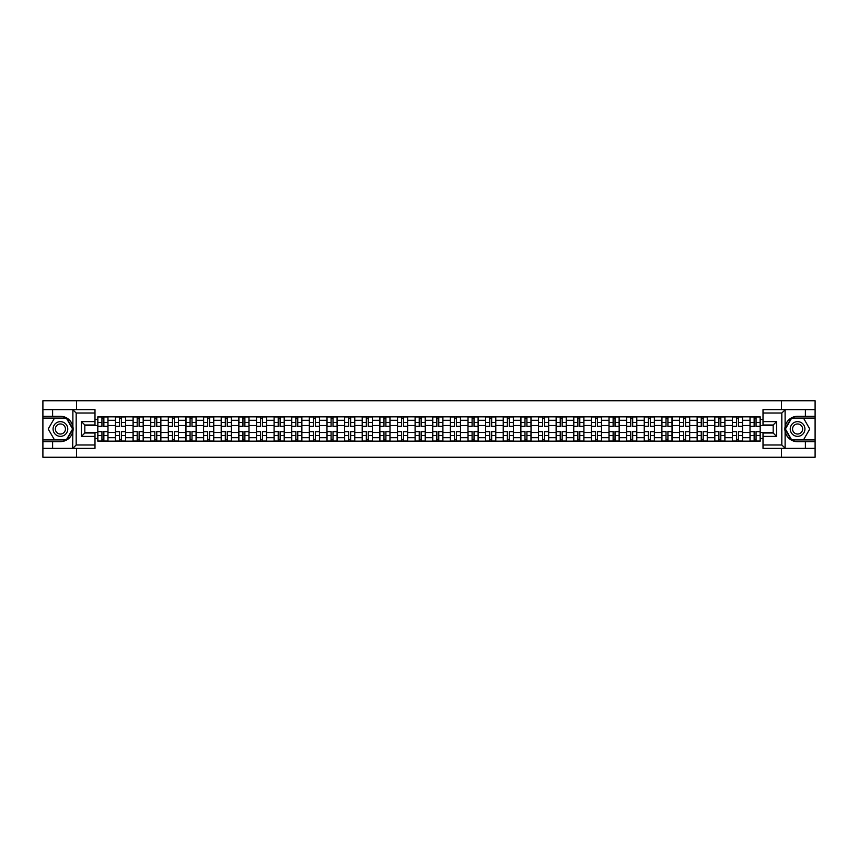 <?xml version="1.0" encoding="UTF-8"?>
<svg xmlns="http://www.w3.org/2000/svg" width="858" height="858" viewBox="0 0 858 858"><rect width="100%" height="100%" fill="white"/><g stroke="black" fill="none" stroke-linecap="round" stroke-linejoin="round"><path stroke-width="1.29" d="M94.991 413.009L76.18 413.009L72.683 409.62L94.991 409.62L94.991 424.989L84.824 424.989L84.824 433.011L94.991 433.011L94.991 448.38L72.683 448.38L72.887 426.544C71.128 420.195 66.978 416.784 60.414 416.291A12.709 12.709 0 0 1 72.887 431.456C71.128 437.805 66.978 441.216 60.414 441.709L42.9 441.709L42.9 457.25L815.1 457.25L815.1 418.093L791.29 418.093L784.995 429L791.29 439.907L815.1 439.907M797.586 416.291C791.022 416.784 786.872 420.195 785.113 426.544L785.113 431.456C786.872 437.805 791.022 441.216 797.586 441.709A12.709 12.709 0 0 1 784.877 429A12.709 12.709 0 0 1 797.586 416.291L815.1 416.291L815.1 400.75L42.9 400.75L42.9 439.907L66.71 439.907L73.005 429L66.71 418.093L42.9 418.093M115.444 441.151L115.444 420.302L107.979 420.302L107.979 441.151M107.979 420.302L107.979 416.849M115.444 420.302L115.444 416.849M125.611 416.849L125.611 441.151M133.065 441.151L133.065 416.849M143.243 416.849L143.243 441.151M150.697 441.151L150.697 416.849M160.864 416.849L160.864 441.151M168.318 441.151L168.318 416.849M178.496 416.849L178.496 441.151M185.95 441.151L185.95 416.849M196.117 416.849L196.117 441.151M203.582 441.151L203.582 416.849M213.749 416.849L213.749 441.151M221.203 441.151L221.203 416.849M231.37 416.849L231.37 441.151M238.835 441.151L238.835 416.849M249.002 416.849L249.002 441.151M256.456 441.151L256.456 416.849M266.623 416.849L266.623 441.151M274.088 441.151L274.088 416.849M284.255 416.849L284.255 441.151M291.709 441.151L291.709 416.849M301.877 416.849L301.877 441.151M309.341 441.151L309.341 416.849M319.508 416.849L319.508 441.151M326.962 441.151L326.962 416.849M337.14 416.849L337.14 441.151M344.594 441.151L344.594 416.849M354.762 416.849L354.762 441.151M362.215 441.151L362.215 416.849M372.393 416.849L372.393 441.151M379.847 441.151L379.847 416.849M390.015 416.849L390.015 441.151M397.479 441.151L397.479 416.849M407.647 416.849L407.647 441.151M415.1 441.151L415.1 416.849M425.268 416.849L425.268 441.151M432.732 441.151L432.732 416.849M442.9 416.849L442.9 441.151M450.353 441.151L450.353 416.849M460.521 416.849L460.521 441.151M467.985 441.151L467.985 416.849M478.153 416.849L478.153 441.151M485.607 441.151L485.607 416.849M495.785 416.849L495.785 441.151M503.238 441.151L503.238 416.849M513.406 416.849L513.406 441.151M520.86 441.151L520.86 416.849M531.038 416.849L531.038 441.151M538.492 441.151L538.492 416.849M548.659 416.849L548.659 441.151M556.123 441.151L556.123 416.849M566.291 416.849L566.291 441.151M573.745 441.151L573.745 416.849M583.912 416.849L583.912 441.151M591.376 441.151L591.376 416.849M601.544 416.849L601.544 441.151M608.998 441.151L608.998 416.849M619.165 416.849L619.165 441.151M626.63 441.151L626.63 416.849M636.797 416.849L636.797 441.151M644.251 441.151L644.251 416.849M654.418 416.849L654.418 441.151M661.883 441.151L661.883 416.849M672.05 416.849L672.05 441.151M679.504 441.151L679.504 416.849M689.682 416.849L689.682 441.151M697.136 441.151L697.136 416.849M707.303 416.849L707.303 441.151M714.757 441.151L714.757 416.849M724.935 416.849L724.935 441.151M732.389 441.151L732.389 416.849M742.556 416.849L742.556 441.151M750.021 441.151L750.021 416.849M750.021 432.507L742.556 432.507M732.389 432.507L724.935 432.507M714.757 432.507L707.303 432.507M697.136 432.507L689.682 432.507M679.504 432.507L672.05 432.507M661.883 432.507L654.418 432.507M644.251 432.507L636.797 432.507M626.63 432.507L619.165 432.507M608.998 432.507L601.544 432.507M591.376 432.507L583.912 432.507M573.745 432.507L566.291 432.507M556.123 432.507L548.659 432.507M538.492 432.507L531.038 432.507M520.86 432.507L513.406 432.507M503.238 432.507L495.785 432.507M485.607 432.507L478.153 432.507M467.985 432.507L460.521 432.507M450.353 432.507L442.9 432.507M432.732 432.507L425.268 432.507M415.1 432.507L407.647 432.507M397.479 432.507L390.015 432.507M379.847 432.507L372.393 432.507M362.215 432.507L354.762 432.507M344.594 432.507L337.14 432.507M326.962 432.507L319.508 432.507M309.341 432.507L301.877 432.507M291.709 432.507L284.255 432.507M274.088 432.507L266.623 432.507M256.456 432.507L249.002 432.507M238.835 432.507L231.37 432.507M221.203 432.507L213.749 432.507M203.582 432.507L196.117 432.507M185.95 432.507L178.496 432.507M168.318 432.507L160.864 432.507M150.697 432.507L143.243 432.507M133.065 432.507L125.611 432.507M115.444 432.507L107.979 432.507M750.021 425.493L742.556 425.493M732.389 425.493L724.935 425.493M714.757 425.493L707.303 425.493M697.136 425.493L689.682 425.493M679.504 425.493L672.05 425.493M661.883 425.493L654.418 425.493M644.251 425.493L636.797 425.493M626.63 425.493L619.165 425.493M608.998 425.493L601.544 425.493M591.376 425.493L583.912 425.493M573.745 425.493L566.291 425.493M556.123 425.493L548.659 425.493M538.492 425.493L531.038 425.493M520.86 425.493L513.406 425.493M503.238 425.493L495.785 425.493M485.607 425.493L478.153 425.493M467.985 425.493L460.521 425.493M450.353 425.493L442.9 425.493M432.732 425.493L425.268 425.493M415.1 425.493L407.647 425.493M397.479 425.493L390.015 425.493M379.847 425.493L372.393 425.493M362.215 425.493L354.762 425.493M344.594 425.493L337.14 425.493M326.962 425.493L319.508 425.493M309.341 425.493L301.877 425.493M291.709 425.493L284.255 425.493M274.088 425.493L266.623 425.493M256.456 425.493L249.002 425.493M238.835 425.493L231.37 425.493M221.203 425.493L213.749 425.493M203.582 425.493L196.117 425.493M185.95 425.493L178.496 425.493M168.318 425.493L160.864 425.493M150.697 425.493L143.243 425.493M133.065 425.493L125.611 425.493M115.444 425.493L107.979 425.493M84.824 432.507L97.812 432.507L97.812 425.493L84.824 425.493M94.991 419.508L97.812 419.508L97.812 425.493M760.188 425.493L760.188 432.507L773.176 432.507L773.176 425.493L760.188 425.493L760.188 416.849L97.812 416.849L97.812 419.508M760.188 419.508L763.009 419.508M763.009 438.492L760.188 438.492L760.188 432.507M97.812 432.507L97.812 441.151L760.188 441.151L760.188 438.492M97.812 438.492L94.991 438.492M781.423 457.25L781.423 448.38M781.423 409.62L781.423 400.75M76.577 457.25L76.577 448.38M76.577 409.62L76.577 400.75M103.861 439.457L101.941 439.457M101.941 418.543L103.861 418.543M121.482 439.457L119.562 439.457M119.562 418.543L121.482 418.543M139.114 439.457L137.194 439.457M137.194 418.543L139.114 418.543M156.746 439.457L154.815 439.457M154.815 418.543L156.746 418.543M174.367 439.457L172.447 439.457M172.447 418.543L174.367 418.543M191.999 439.457L190.079 439.457M190.079 418.543L191.999 418.543M209.62 439.457L207.7 439.457M207.7 418.543L209.62 418.543M227.252 439.457L225.332 439.457M225.332 418.543L227.252 418.543M244.873 439.457L242.953 439.457M242.953 418.543L244.873 418.543M262.505 439.457L260.585 439.457M260.585 418.543L262.505 418.543M280.126 439.457L278.207 439.457M278.207 418.543L280.126 418.543M297.758 439.457L295.838 439.457M295.838 418.543L297.758 418.543M315.379 439.457L313.46 439.457M313.46 418.543L315.379 418.543M333.011 439.457L331.091 439.457M331.091 418.543L333.011 418.543M350.643 439.457L348.713 439.457M348.713 418.543L350.643 418.543M368.264 439.457L366.345 439.457M366.345 418.543L368.264 418.543M385.896 439.457L383.976 439.457M383.976 418.543L385.896 418.543M403.517 439.457L401.598 439.457M401.598 418.543L403.517 418.543M421.149 439.457L419.23 439.457M419.23 418.543L421.149 418.543M438.77 439.457L436.851 439.457M436.851 418.543L438.77 418.543M456.402 439.457L454.483 439.457M454.483 418.543L456.402 418.543M474.024 439.457L472.104 439.457M472.104 418.543L474.024 418.543M491.655 439.457L489.736 439.457M489.736 418.543L491.655 418.543M509.287 439.457L507.357 439.457M507.357 418.543L509.287 418.543M526.909 439.457L524.989 439.457M524.989 418.543L526.909 418.543M544.54 439.457L542.621 439.457M542.621 418.543L544.54 418.543M562.162 439.457L560.242 439.457M560.242 418.543L562.162 418.543M579.793 439.457L577.874 439.457M577.874 418.543L579.793 418.543M597.415 439.457L595.495 439.457M595.495 418.543L597.415 418.543M615.047 439.457L613.127 439.457M613.127 418.543L615.047 418.543M632.668 439.457L630.748 439.457M630.748 418.543L632.668 418.543M650.3 439.457L648.38 439.457M648.38 418.543L650.3 418.543M667.921 439.457L666.001 439.457M666.001 418.543L667.921 418.543M685.553 439.457L683.633 439.457M683.633 418.543L685.553 418.543M703.185 439.457L701.254 439.457M701.254 418.543L703.185 418.543M720.806 439.457L718.886 439.457M718.886 418.543L720.806 418.543M738.438 439.457L736.518 439.457M736.518 418.543L738.438 418.543M756.059 439.457L754.139 439.457M754.139 418.543L756.059 418.543M103.861 426.565L103.861 416.967L107.926 416.967L107.926 426.565L103.861 426.565M101.941 418.436L103.861 418.436M101.941 416.967L97.876 416.967L97.876 426.565L101.941 426.565L101.941 416.967L103.861 416.967M101.941 431.435L101.941 441.033L97.876 441.033L97.876 431.435L101.941 431.435M103.861 439.564L101.941 439.564M103.861 441.033L107.926 441.033L107.926 431.435L103.861 431.435L103.861 441.033L101.941 441.033M121.482 426.565L121.482 416.967L125.558 416.967L125.558 426.565L121.482 426.565M119.562 418.436L121.482 418.436M119.562 416.967L115.498 416.967L115.498 426.565L119.562 426.565L119.562 416.967L121.482 416.967M139.114 426.565L139.114 416.967L143.179 416.967L143.179 426.565L139.114 426.565M137.194 418.436L139.114 418.436M137.194 416.967L133.129 416.967L133.129 426.565L137.194 426.565L137.194 416.967L139.114 416.967M52.617 441.709L52.617 448.38L42.9 448.38M72.683 448.38L52.617 448.38M42.9 441.709L42.9 439.907M72.683 409.62L52.617 409.62L52.617 416.291L42.9 416.291M52.617 409.62L42.9 409.62M60.414 416.291L52.617 416.291M84.824 424.989L81.435 421.6L94.991 421.6M94.991 436.4L81.435 436.4L84.824 433.011M72.887 448.284L76.18 444.991L94.991 444.991M785.317 409.62L781.82 413.009L763.009 413.009L763.009 409.62L815.1 409.62M805.383 416.291L805.383 409.62M763.009 444.991L781.82 444.991L785.317 448.38L763.009 448.38L763.009 433.011L773.176 433.011L773.176 424.989L763.009 424.989L763.009 413.009M815.1 416.291L815.1 418.093M785.317 448.38L805.383 448.38L805.383 441.709L815.1 441.709M805.383 448.38L815.1 448.38M797.586 441.709L805.383 441.709M773.176 433.011L776.565 436.4L763.009 436.4M763.009 421.6L776.565 421.6L773.176 424.989M53.067 429A7.347 7.347 0 0 0 60.414 436.347A7.347 7.347 0 0 0 67.761 429A7.347 7.347 0 0 0 60.414 421.653A7.347 7.347 0 0 0 53.067 429M55.384 429A5.03 5.03 0 0 0 60.414 434.03A5.03 5.03 0 0 0 65.444 429A5.03 5.03 0 0 0 60.414 423.97A5.03 5.03 0 0 0 55.384 429M66.516 418.436L72.608 429L66.516 439.564L54.311 439.564L48.22 429L54.311 418.436L66.516 418.436M790.239 429A7.347 7.347 0 0 0 797.586 436.347A7.347 7.347 0 0 0 804.933 429A7.347 7.347 0 0 0 797.586 421.653A7.347 7.347 0 0 0 790.239 429M792.556 429A5.03 5.03 0 0 0 797.586 434.03A5.03 5.03 0 0 0 802.616 429A5.03 5.03 0 0 0 797.586 423.97A5.03 5.03 0 0 0 792.556 429M803.689 418.436L809.78 429L803.689 439.564L791.484 439.564L785.392 429L791.484 418.436L803.689 418.436M119.562 431.435L119.562 441.033L115.498 441.033L115.498 431.435L119.562 431.435M121.482 439.564L119.562 439.564M121.482 441.033L125.558 441.033L125.558 431.435L121.482 431.435L121.482 441.033L119.562 441.033M137.194 431.435L137.194 441.033L133.129 441.033L133.129 431.435L137.194 431.435M139.114 439.564L137.194 439.564M139.114 441.033L143.179 441.033L143.179 431.435L139.114 431.435L139.114 441.033L137.194 441.033M156.746 426.565L156.746 416.967L160.811 416.967L160.811 426.565L156.746 426.565M154.815 418.436L156.746 418.436M154.815 416.967L150.751 416.967L150.751 426.565L154.815 426.565L154.815 416.967L156.746 416.967M174.367 426.565L174.367 416.967L178.432 416.967L178.432 426.565L174.367 426.565M172.447 418.436L174.367 418.436M172.447 416.967L168.382 416.967L168.382 426.565L172.447 426.565L172.447 416.967L174.367 416.967M191.999 426.565L191.999 416.967L196.064 416.967L196.064 426.565L191.999 426.565M190.079 418.436L191.999 418.436M190.079 416.967L186.004 416.967L186.004 426.565L190.079 426.565L190.079 416.967L191.999 416.967M154.815 431.435L154.815 441.033L150.751 441.033L150.751 431.435L154.815 431.435M156.746 439.564L154.815 439.564M156.746 441.033L160.811 441.033L160.811 431.435L156.746 431.435L156.746 441.033L154.815 441.033M172.447 431.435L172.447 441.033L168.382 441.033L168.382 431.435L172.447 431.435M174.367 439.564L172.447 439.564M174.367 441.033L178.432 441.033L178.432 431.435L174.367 431.435L174.367 441.033L172.447 441.033M190.079 431.435L190.079 441.033L186.004 441.033L186.004 431.435L190.079 431.435M191.999 439.564L190.079 439.564M191.999 441.033L196.064 441.033L196.064 431.435L191.999 431.435L191.999 441.033L190.079 441.033M207.7 431.435L207.7 441.033L203.636 441.033L203.636 431.435L207.7 431.435M209.62 439.564L207.7 439.564M209.62 441.033L213.685 441.033L213.685 431.435L209.62 431.435L209.62 441.033L207.7 441.033M225.332 431.435L225.332 441.033L221.257 441.033L221.257 431.435L225.332 431.435M227.252 439.564L225.332 439.564M227.252 441.033L231.317 441.033L231.317 431.435L227.252 431.435L227.252 441.033L225.332 441.033M242.953 431.435L242.953 441.033L238.889 441.033L238.889 431.435L242.953 431.435M244.873 439.564L242.953 439.564M244.873 441.033L248.949 441.033L248.949 431.435L244.873 431.435L244.873 441.033L242.953 441.033M260.585 431.435L260.585 441.033L256.51 441.033L256.51 431.435L260.585 431.435M262.505 439.564L260.585 439.564M262.505 441.033L266.57 441.033L266.57 431.435L262.505 431.435L262.505 441.033L260.585 441.033M278.207 431.435L278.207 441.033L274.142 441.033L274.142 431.435L278.207 431.435M280.126 439.564L278.207 439.564M280.126 441.033L284.202 441.033L284.202 431.435L280.126 431.435L280.126 441.033L278.207 441.033M295.838 431.435L295.838 441.033L291.774 441.033L291.774 431.435L295.838 431.435M297.758 439.564L295.838 439.564M297.758 441.033L301.823 441.033L301.823 431.435L297.758 431.435L297.758 441.033L295.838 441.033M313.46 431.435L313.46 441.033L309.395 441.033L309.395 431.435L313.46 431.435M315.379 439.564L313.46 439.564M315.379 441.033L319.455 441.033L319.455 431.435L315.379 431.435L315.379 441.033L313.46 441.033M331.091 431.435L331.091 441.033L327.027 441.033L327.027 431.435L331.091 431.435M333.011 439.564L331.091 439.564M333.011 441.033L337.076 441.033L337.076 431.435L333.011 431.435L333.011 441.033L331.091 441.033M348.713 431.435L348.713 441.033L344.648 441.033L344.648 431.435L348.713 431.435M350.643 439.564L348.713 439.564M350.643 441.033L354.708 441.033L354.708 431.435L350.643 431.435L350.643 441.033L348.713 441.033M366.345 431.435L366.345 441.033L362.28 441.033L362.28 431.435L366.345 431.435M368.264 439.564L366.345 439.564M368.264 441.033L372.329 441.033L372.329 431.435L368.264 431.435L368.264 441.033L366.345 441.033M383.976 431.435L383.976 441.033L379.901 441.033L379.901 431.435L383.976 431.435M385.896 439.564L383.976 439.564M385.896 441.033L389.961 441.033L389.961 431.435L385.896 431.435L385.896 441.033L383.976 441.033M401.598 431.435L401.598 441.033L397.533 441.033L397.533 431.435L401.598 431.435M403.517 439.564L401.598 439.564M403.517 441.033L407.593 441.033L407.593 431.435L403.517 431.435L403.517 441.033L401.598 441.033M419.23 431.435L419.23 441.033L415.154 441.033L415.154 431.435L419.23 431.435M421.149 439.564L419.23 439.564M421.149 441.033L425.214 441.033L425.214 431.435L421.149 431.435L421.149 441.033L419.23 441.033M436.851 431.435L436.851 441.033L432.786 441.033L432.786 431.435L436.851 431.435M438.77 439.564L436.851 439.564M438.77 441.033L442.846 441.033L442.846 431.435L438.77 431.435L438.77 441.033L436.851 441.033M454.483 431.435L454.483 441.033L450.407 441.033L450.407 431.435L454.483 431.435M456.402 439.564L454.483 439.564M456.402 441.033L460.467 441.033L460.467 431.435L456.402 431.435L456.402 441.033L454.483 441.033M472.104 431.435L472.104 441.033L468.039 441.033L468.039 431.435L472.104 431.435M474.024 439.564L472.104 439.564M474.024 441.033L478.099 441.033L478.099 431.435L474.024 431.435L474.024 441.033L472.104 441.033M209.62 426.565L209.62 416.967L213.685 416.967L213.685 426.565L209.62 426.565M207.7 418.436L209.62 418.436M207.7 416.967L203.636 416.967L203.636 426.565L207.7 426.565L207.7 416.967L209.62 416.967M227.252 426.565L227.252 416.967L231.317 416.967L231.317 426.565L227.252 426.565M225.332 418.436L227.252 418.436M225.332 416.967L221.257 416.967L221.257 426.565L225.332 426.565L225.332 416.967L227.252 416.967M244.873 426.565L244.873 416.967L248.949 416.967L248.949 426.565L244.873 426.565M242.953 418.436L244.873 418.436M242.953 416.967L238.889 416.967L238.889 426.565L242.953 426.565L242.953 416.967L244.873 416.967M262.505 426.565L262.505 416.967L266.57 416.967L266.57 426.565L262.505 426.565M260.585 418.436L262.505 418.436M260.585 416.967L256.51 416.967L256.51 426.565L260.585 426.565L260.585 416.967L262.505 416.967M280.126 426.565L280.126 416.967L284.202 416.967L284.202 426.565L280.126 426.565M278.207 418.436L280.126 418.436M278.207 416.967L274.142 416.967L274.142 426.565L278.207 426.565L278.207 416.967L280.126 416.967M297.758 426.565L297.758 416.967L301.823 416.967L301.823 426.565L297.758 426.565M295.838 418.436L297.758 418.436M295.838 416.967L291.774 416.967L291.774 426.565L295.838 426.565L295.838 416.967L297.758 416.967M315.379 426.565L315.379 416.967L319.455 416.967L319.455 426.565L315.379 426.565M313.46 418.436L315.379 418.436M313.46 416.967L309.395 416.967L309.395 426.565L313.46 426.565L313.46 416.967L315.379 416.967M333.011 426.565L333.011 416.967L337.076 416.967L337.076 426.565L333.011 426.565M331.091 418.436L333.011 418.436M331.091 416.967L327.027 416.967L327.027 426.565L331.091 426.565L331.091 416.967L333.011 416.967M350.643 426.565L350.643 416.967L354.708 416.967L354.708 426.565L350.643 426.565M348.713 418.436L350.643 418.436M348.713 416.967L344.648 416.967L344.648 426.565L348.713 426.565L348.713 416.967L350.643 416.967M368.264 426.565L368.264 416.967L372.329 416.967L372.329 426.565L368.264 426.565M366.345 418.436L368.264 418.436M366.345 416.967L362.28 416.967L362.28 426.565L366.345 426.565L366.345 416.967L368.264 416.967M385.896 426.565L385.896 416.967L389.961 416.967L389.961 426.565L385.896 426.565M383.976 418.436L385.896 418.436M383.976 416.967L379.901 416.967L379.901 426.565L383.976 426.565L383.976 416.967L385.896 416.967M403.517 426.565L403.517 416.967L407.593 416.967L407.593 426.565L403.517 426.565M401.598 418.436L403.517 418.436M401.598 416.967L397.533 416.967L397.533 426.565L401.598 426.565L401.598 416.967L403.517 416.967M421.149 426.565L421.149 416.967L425.214 416.967L425.214 426.565L421.149 426.565M419.23 418.436L421.149 418.436M419.23 416.967L415.154 416.967L415.154 426.565L419.23 426.565L419.23 416.967L421.149 416.967M438.77 426.565L438.77 416.967L442.846 416.967L442.846 426.565L438.77 426.565M436.851 418.436L438.77 418.436M436.851 416.967L432.786 416.967L432.786 426.565L436.851 426.565L436.851 416.967L438.77 416.967M456.402 426.565L456.402 416.967L460.467 416.967L460.467 426.565L456.402 426.565M454.483 418.436L456.402 418.436M454.483 416.967L450.407 416.967L450.407 426.565L454.483 426.565L454.483 416.967L456.402 416.967M474.024 426.565L474.024 416.967L478.099 416.967L478.099 426.565L474.024 426.565M472.104 418.436L474.024 418.436M472.104 416.967L468.039 416.967L468.039 426.565L472.104 426.565L472.104 416.967L474.024 416.967M491.655 426.565L491.655 416.967L495.72 416.967L495.72 426.565L491.655 426.565M489.736 418.436L491.655 418.436M489.736 416.967L485.671 416.967L485.671 426.565L489.736 426.565L489.736 416.967L491.655 416.967M509.287 426.565L509.287 416.967L513.352 416.967L513.352 426.565L509.287 426.565M507.357 418.436L509.287 418.436M507.357 416.967L503.292 416.967L503.292 426.565L507.357 426.565L507.357 416.967L509.287 416.967M526.909 426.565L526.909 416.967L530.973 416.967L530.973 426.565L526.909 426.565M524.989 418.436L526.909 418.436M524.989 416.967L520.924 416.967L520.924 426.565L524.989 426.565L524.989 416.967L526.909 416.967M544.54 426.565L544.54 416.967L548.605 416.967L548.605 426.565L544.54 426.565M542.621 418.436L544.54 418.436M542.621 416.967L538.545 416.967L538.545 426.565L542.621 426.565L542.621 416.967L544.54 416.967M489.736 431.435L489.736 441.033L485.671 441.033L485.671 431.435L489.736 431.435M491.655 439.564L489.736 439.564M491.655 441.033L495.72 441.033L495.72 431.435L491.655 431.435L491.655 441.033L489.736 441.033M507.357 431.435L507.357 441.033L503.292 441.033L503.292 431.435L507.357 431.435M509.287 439.564L507.357 439.564M509.287 441.033L513.352 441.033L513.352 431.435L509.287 431.435L509.287 441.033L507.357 441.033M524.989 431.435L524.989 441.033L520.924 441.033L520.924 431.435L524.989 431.435M526.909 439.564L524.989 439.564M526.909 441.033L530.973 441.033L530.973 431.435L526.909 431.435L526.909 441.033L524.989 441.033M542.621 431.435L542.621 441.033L538.545 441.033L538.545 431.435L542.621 431.435M544.54 439.564L542.621 439.564M544.54 441.033L548.605 441.033L548.605 431.435L544.54 431.435L544.54 441.033L542.621 441.033M562.162 426.565L562.162 416.967L566.226 416.967L566.226 426.565L562.162 426.565M560.242 418.436L562.162 418.436M560.242 416.967L556.177 416.967L556.177 426.565L560.242 426.565L560.242 416.967L562.162 416.967M560.242 431.435L560.242 441.033L556.177 441.033L556.177 431.435L560.242 431.435M562.162 439.564L560.242 439.564M562.162 441.033L566.226 441.033L566.226 431.435L562.162 431.435L562.162 441.033L560.242 441.033M579.793 426.565L579.793 416.967L583.858 416.967L583.858 426.565L579.793 426.565M577.874 418.436L579.793 418.436M577.874 416.967L573.798 416.967L573.798 426.565L577.874 426.565L577.874 416.967L579.793 416.967M577.874 431.435L577.874 441.033L573.798 441.033L573.798 431.435L577.874 431.435M579.793 439.564L577.874 439.564M579.793 441.033L583.858 441.033L583.858 431.435L579.793 431.435L579.793 441.033L577.874 441.033M597.415 426.565L597.415 416.967L601.49 416.967L601.49 426.565L597.415 426.565M595.495 418.436L597.415 418.436M595.495 416.967L591.43 416.967L591.43 426.565L595.495 426.565L595.495 416.967L597.415 416.967M595.495 431.435L595.495 441.033L591.43 441.033L591.43 431.435L595.495 431.435M597.415 439.564L595.495 439.564M597.415 441.033L601.49 441.033L601.49 431.435L597.415 431.435L597.415 441.033L595.495 441.033M615.047 426.565L615.047 416.967L619.111 416.967L619.111 426.565L615.047 426.565M613.127 418.436L615.047 418.436M613.127 416.967L609.051 416.967L609.051 426.565L613.127 426.565L613.127 416.967L615.047 416.967M613.127 431.435L613.127 441.033L609.051 441.033L609.051 431.435L613.127 431.435M615.047 439.564L613.127 439.564M615.047 441.033L619.111 441.033L619.111 431.435L615.047 431.435L615.047 441.033L613.127 441.033M632.668 426.565L632.668 416.967L636.743 416.967L636.743 426.565L632.668 426.565M630.748 418.436L632.668 418.436M630.748 416.967L626.683 416.967L626.683 426.565L630.748 426.565L630.748 416.967L632.668 416.967M630.748 431.435L630.748 441.033L626.683 441.033L626.683 431.435L630.748 431.435M632.668 439.564L630.748 439.564M632.668 441.033L636.743 441.033L636.743 431.435L632.668 431.435L632.668 441.033L630.748 441.033M650.3 426.565L650.3 416.967L654.364 416.967L654.364 426.565L650.3 426.565M648.38 418.436L650.3 418.436M648.38 416.967L644.315 416.967L644.315 426.565L648.38 426.565L648.38 416.967L650.3 416.967M648.38 431.435L648.38 441.033L644.315 441.033L644.315 431.435L648.38 431.435M650.3 439.564L648.38 439.564M650.3 441.033L654.364 441.033L654.364 431.435L650.3 431.435L650.3 441.033L648.38 441.033M667.921 426.565L667.921 416.967L671.996 416.967L671.996 426.565L667.921 426.565M666.001 418.436L667.921 418.436M666.001 416.967L661.936 416.967L661.936 426.565L666.001 426.565L666.001 416.967L667.921 416.967M666.001 431.435L666.001 441.033L661.936 441.033L661.936 431.435L666.001 431.435M667.921 439.564L666.001 439.564M667.921 441.033L671.996 441.033L671.996 431.435L667.921 431.435L667.921 441.033L666.001 441.033M685.553 426.565L685.553 416.967L689.617 416.967L689.617 426.565L685.553 426.565M683.633 418.436L685.553 418.436M683.633 416.967L679.568 416.967L679.568 426.565L683.633 426.565L683.633 416.967L685.553 416.967M683.633 431.435L683.633 441.033L679.568 441.033L679.568 431.435L683.633 431.435M685.553 439.564L683.633 439.564M685.553 441.033L689.617 441.033L689.617 431.435L685.553 431.435L685.553 441.033L683.633 441.033M703.185 426.565L703.185 416.967L707.249 416.967L707.249 426.565L703.185 426.565M701.254 418.436L703.185 418.436M701.254 416.967L697.189 416.967L697.189 426.565L701.254 426.565L701.254 416.967L703.185 416.967M701.254 431.435L701.254 441.033L697.189 441.033L697.189 431.435L701.254 431.435M703.185 439.564L701.254 439.564M703.185 441.033L707.249 441.033L707.249 431.435L703.185 431.435L703.185 441.033L701.254 441.033M720.806 426.565L720.806 416.967L724.871 416.967L724.871 426.565L720.806 426.565M718.886 418.436L720.806 418.436M718.886 416.967L714.821 416.967L714.821 426.565L718.886 426.565L718.886 416.967L720.806 416.967M718.886 431.435L718.886 441.033L714.821 441.033L714.821 431.435L718.886 431.435M720.806 439.564L718.886 439.564M720.806 441.033L724.871 441.033L724.871 431.435L720.806 431.435L720.806 441.033L718.886 441.033M738.438 426.565L738.438 416.967L742.502 416.967L742.502 426.565L738.438 426.565M736.518 418.436L738.438 418.436M736.518 416.967L732.442 416.967L732.442 426.565L736.518 426.565L736.518 416.967L738.438 416.967M736.518 431.435L736.518 441.033L732.442 441.033L732.442 431.435L736.518 431.435M738.438 439.564L736.518 439.564M738.438 441.033L742.502 441.033L742.502 431.435L738.438 431.435L738.438 441.033L736.518 441.033M756.059 426.565L756.059 416.967L760.124 416.967L760.124 426.565L756.059 426.565M754.139 418.436L756.059 418.436M754.139 416.967L750.074 416.967L750.074 426.565L754.139 426.565L754.139 416.967L756.059 416.967M754.139 431.435L754.139 441.033L750.074 441.033L750.074 431.435L754.139 431.435M756.059 439.564L754.139 439.564M756.059 441.033L760.124 441.033L760.124 431.435L756.059 431.435L756.059 441.033L754.139 441.033M732.389 420.302L724.935 420.302M714.757 420.302L707.303 420.302M697.136 420.302L689.682 420.302M679.504 420.302L672.05 420.302M661.883 420.302L654.418 420.302M644.251 420.302L636.797 420.302M626.63 420.302L619.165 420.302M608.998 420.302L601.544 420.302M591.376 420.302L583.912 420.302M573.745 420.302L566.291 420.302M556.123 420.302L548.659 420.302M538.492 420.302L531.038 420.302M520.86 420.302L513.406 420.302M503.238 420.302L495.785 420.302M485.607 420.302L478.153 420.302M467.985 420.302L460.521 420.302M450.353 420.302L442.9 420.302M432.732 420.302L425.268 420.302M415.1 420.302L407.647 420.302M397.479 420.302L390.015 420.302M379.847 420.302L372.393 420.302M362.215 420.302L354.762 420.302M344.594 420.302L337.14 420.302M326.962 420.302L319.508 420.302M309.341 420.302L301.877 420.302M291.709 420.302L284.255 420.302M274.088 420.302L266.623 420.302M256.456 420.302L249.002 420.302M238.835 420.302L231.37 420.302M221.203 420.302L213.749 420.302M203.582 420.302L196.117 420.302M185.95 420.302L178.496 420.302M168.318 420.302L160.864 420.302M150.697 420.302L143.243 420.302M133.065 420.302L125.611 420.302M750.021 420.302L742.556 420.302M732.389 437.698L724.935 437.698M714.757 437.698L707.303 437.698M697.136 437.698L689.682 437.698M679.504 437.698L672.05 437.698M661.883 437.698L654.418 437.698M644.251 437.698L636.797 437.698M626.63 437.698L619.165 437.698M608.998 437.698L601.544 437.698M591.376 437.698L583.912 437.698M573.745 437.698L566.291 437.698M556.123 437.698L548.659 437.698M538.492 437.698L531.038 437.698M520.86 437.698L513.406 437.698M503.238 437.698L495.785 437.698M485.607 437.698L478.153 437.698M467.985 437.698L460.521 437.698M450.353 437.698L442.9 437.698M432.732 437.698L425.268 437.698M415.1 437.698L407.647 437.698M397.479 437.698L390.015 437.698M379.847 437.698L372.393 437.698M362.215 437.698L354.762 437.698M344.594 437.698L337.14 437.698M326.962 437.698L319.508 437.698M309.341 437.698L301.877 437.698M291.709 437.698L284.255 437.698M274.088 437.698L266.623 437.698M256.456 437.698L249.002 437.698M238.835 437.698L231.37 437.698M221.203 437.698L213.749 437.698M203.582 437.698L196.117 437.698M185.95 437.698L178.496 437.698M168.318 437.698L160.864 437.698M150.697 437.698L143.243 437.698M133.065 437.698L125.611 437.698M115.444 437.698L107.979 437.698M750.021 437.698L742.556 437.698M103.861 426.329L107.926 426.329M103.861 422.511L107.926 422.511M97.876 426.329L101.941 426.329M97.876 422.511L101.941 422.511M101.941 431.671L97.876 431.671M101.941 435.489L97.876 435.489M107.926 431.671L103.861 431.671M107.926 435.489L103.861 435.489M121.482 426.329L125.558 426.329M121.482 422.511L125.558 422.511M115.498 426.329L119.562 426.329M115.498 422.511L119.562 422.511M139.114 426.329L143.179 426.329M139.114 422.511L143.179 422.511M133.129 426.329L137.194 426.329M133.129 422.511L137.194 422.511M72.887 426.544L72.887 409.716M76.18 413.009L76.18 444.991M81.435 436.4L81.435 421.6M785.113 409.716L785.113 426.544M785.113 431.456L785.113 448.284M781.82 444.991L781.82 413.009M776.565 421.6L776.565 436.4M119.562 431.671L115.498 431.671M119.562 435.489L115.498 435.489M125.558 431.671L121.482 431.671M125.558 435.489L121.482 435.489M137.194 431.671L133.129 431.671M137.194 435.489L133.129 435.489M143.179 431.671L139.114 431.671M143.179 435.489L139.114 435.489M156.746 426.329L160.811 426.329M156.746 422.511L160.811 422.511M150.751 426.329L154.815 426.329M150.751 422.511L154.815 422.511M174.367 426.329L178.432 426.329M174.367 422.511L178.432 422.511M168.382 426.329L172.447 426.329M168.382 422.511L172.447 422.511M191.999 426.329L196.064 426.329M191.999 422.511L196.064 422.511M186.004 426.329L190.079 426.329M186.004 422.511L190.079 422.511M154.815 431.671L150.751 431.671M154.815 435.489L150.751 435.489M160.811 431.671L156.746 431.671M160.811 435.489L156.746 435.489M172.447 431.671L168.382 431.671M172.447 435.489L168.382 435.489M178.432 431.671L174.367 431.671M178.432 435.489L174.367 435.489M190.079 431.671L186.004 431.671M190.079 435.489L186.004 435.489M196.064 431.671L191.999 431.671M196.064 435.489L191.999 435.489M207.7 431.671L203.636 431.671M207.7 435.489L203.636 435.489M213.685 431.671L209.62 431.671M213.685 435.489L209.62 435.489M225.332 431.671L221.257 431.671M225.332 435.489L221.257 435.489M231.317 431.671L227.252 431.671M231.317 435.489L227.252 435.489M242.953 431.671L238.889 431.671M242.953 435.489L238.889 435.489M248.949 431.671L244.873 431.671M248.949 435.489L244.873 435.489M260.585 431.671L256.51 431.671M260.585 435.489L256.51 435.489M266.57 431.671L262.505 431.671M266.57 435.489L262.505 435.489M278.207 431.671L274.142 431.671M278.207 435.489L274.142 435.489M284.202 431.671L280.126 431.671M284.202 435.489L280.126 435.489M295.838 431.671L291.774 431.671M295.838 435.489L291.774 435.489M301.823 431.671L297.758 431.671M301.823 435.489L297.758 435.489M313.46 431.671L309.395 431.671M313.46 435.489L309.395 435.489M319.455 431.671L315.379 431.671M319.455 435.489L315.379 435.489M331.091 431.671L327.027 431.671M331.091 435.489L327.027 435.489M337.076 431.671L333.011 431.671M337.076 435.489L333.011 435.489M348.713 431.671L344.648 431.671M348.713 435.489L344.648 435.489M354.708 431.671L350.643 431.671M354.708 435.489L350.643 435.489M366.345 431.671L362.28 431.671M366.345 435.489L362.28 435.489M372.329 431.671L368.264 431.671M372.329 435.489L368.264 435.489M383.976 431.671L379.901 431.671M383.976 435.489L379.901 435.489M389.961 431.671L385.896 431.671M389.961 435.489L385.896 435.489M401.598 431.671L397.533 431.671M401.598 435.489L397.533 435.489M407.593 431.671L403.517 431.671M407.593 435.489L403.517 435.489M419.23 431.671L415.154 431.671M419.23 435.489L415.154 435.489M425.214 431.671L421.149 431.671M425.214 435.489L421.149 435.489M436.851 431.671L432.786 431.671M436.851 435.489L432.786 435.489M442.846 431.671L438.77 431.671M442.846 435.489L438.77 435.489M454.483 431.671L450.407 431.671M454.483 435.489L450.407 435.489M460.467 431.671L456.402 431.671M460.467 435.489L456.402 435.489M472.104 431.671L468.039 431.671M472.104 435.489L468.039 435.489M478.099 431.671L474.024 431.671M478.099 435.489L474.024 435.489M209.62 426.329L213.685 426.329M209.62 422.511L213.685 422.511M203.636 426.329L207.7 426.329M203.636 422.511L207.7 422.511M227.252 426.329L231.317 426.329M227.252 422.511L231.317 422.511M221.257 426.329L225.332 426.329M221.257 422.511L225.332 422.511M244.873 426.329L248.949 426.329M244.873 422.511L248.949 422.511M238.889 426.329L242.953 426.329M238.889 422.511L242.953 422.511M262.505 426.329L266.57 426.329M262.505 422.511L266.57 422.511M256.51 426.329L260.585 426.329M256.51 422.511L260.585 422.511M280.126 426.329L284.202 426.329M280.126 422.511L284.202 422.511M274.142 426.329L278.207 426.329M274.142 422.511L278.207 422.511M297.758 426.329L301.823 426.329M297.758 422.511L301.823 422.511M291.774 426.329L295.838 426.329M291.774 422.511L295.838 422.511M315.379 426.329L319.455 426.329M315.379 422.511L319.455 422.511M309.395 426.329L313.46 426.329M309.395 422.511L313.46 422.511M333.011 426.329L337.076 426.329M333.011 422.511L337.076 422.511M327.027 426.329L331.091 426.329M327.027 422.511L331.091 422.511M350.643 426.329L354.708 426.329M350.643 422.511L354.708 422.511M344.648 426.329L348.713 426.329M344.648 422.511L348.713 422.511M368.264 426.329L372.329 426.329M368.264 422.511L372.329 422.511M362.28 426.329L366.345 426.329M362.28 422.511L366.345 422.511M385.896 426.329L389.961 426.329M385.896 422.511L389.961 422.511M379.901 426.329L383.976 426.329M379.901 422.511L383.976 422.511M403.517 426.329L407.593 426.329M403.517 422.511L407.593 422.511M397.533 426.329L401.598 426.329M397.533 422.511L401.598 422.511M421.149 426.329L425.214 426.329M421.149 422.511L425.214 422.511M415.154 426.329L419.23 426.329M415.154 422.511L419.23 422.511M438.77 426.329L442.846 426.329M438.77 422.511L442.846 422.511M432.786 426.329L436.851 426.329M432.786 422.511L436.851 422.511M456.402 426.329L460.467 426.329M456.402 422.511L460.467 422.511M450.407 426.329L454.483 426.329M450.407 422.511L454.483 422.511M474.024 426.329L478.099 426.329M474.024 422.511L478.099 422.511M468.039 426.329L472.104 426.329M468.039 422.511L472.104 422.511M491.655 426.329L495.72 426.329M491.655 422.511L495.72 422.511M485.671 426.329L489.736 426.329M485.671 422.511L489.736 422.511M509.287 426.329L513.352 426.329M509.287 422.511L513.352 422.511M503.292 426.329L507.357 426.329M503.292 422.511L507.357 422.511M526.909 426.329L530.973 426.329M526.909 422.511L530.973 422.511M520.924 426.329L524.989 426.329M520.924 422.511L524.989 422.511M544.54 426.329L548.605 426.329M544.54 422.511L548.605 422.511M538.545 426.329L542.621 426.329M538.545 422.511L542.621 422.511M489.736 431.671L485.671 431.671M489.736 435.489L485.671 435.489M495.72 431.671L491.655 431.671M495.72 435.489L491.655 435.489M507.357 431.671L503.292 431.671M507.357 435.489L503.292 435.489M513.352 431.671L509.287 431.671M513.352 435.489L509.287 435.489M524.989 431.671L520.924 431.671M524.989 435.489L520.924 435.489M530.973 431.671L526.909 431.671M530.973 435.489L526.909 435.489M542.621 431.671L538.545 431.671M542.621 435.489L538.545 435.489M548.605 431.671L544.54 431.671M548.605 435.489L544.54 435.489M562.162 426.329L566.226 426.329M562.162 422.511L566.226 422.511M556.177 426.329L560.242 426.329M556.177 422.511L560.242 422.511M560.242 431.671L556.177 431.671M560.242 435.489L556.177 435.489M566.226 431.671L562.162 431.671M566.226 435.489L562.162 435.489M579.793 426.329L583.858 426.329M579.793 422.511L583.858 422.511M573.798 426.329L577.874 426.329M573.798 422.511L577.874 422.511M577.874 431.671L573.798 431.671M577.874 435.489L573.798 435.489M583.858 431.671L579.793 431.671M583.858 435.489L579.793 435.489M597.415 426.329L601.49 426.329M597.415 422.511L601.49 422.511M591.43 426.329L595.495 426.329M591.43 422.511L595.495 422.511M595.495 431.671L591.43 431.671M595.495 435.489L591.43 435.489M601.49 431.671L597.415 431.671M601.49 435.489L597.415 435.489M615.047 426.329L619.111 426.329M615.047 422.511L619.111 422.511M609.051 426.329L613.127 426.329M609.051 422.511L613.127 422.511M613.127 431.671L609.051 431.671M613.127 435.489L609.051 435.489M619.111 431.671L615.047 431.671M619.111 435.489L615.047 435.489M632.668 426.329L636.743 426.329M632.668 422.511L636.743 422.511M626.683 426.329L630.748 426.329M626.683 422.511L630.748 422.511M630.748 431.671L626.683 431.671M630.748 435.489L626.683 435.489M636.743 431.671L632.668 431.671M636.743 435.489L632.668 435.489M650.3 426.329L654.364 426.329M650.3 422.511L654.364 422.511M644.315 426.329L648.38 426.329M644.315 422.511L648.38 422.511M648.38 431.671L644.315 431.671M648.38 435.489L644.315 435.489M654.364 431.671L650.3 431.671M654.364 435.489L650.3 435.489M667.921 426.329L671.996 426.329M667.921 422.511L671.996 422.511M661.936 426.329L666.001 426.329M661.936 422.511L666.001 422.511M666.001 431.671L661.936 431.671M666.001 435.489L661.936 435.489M671.996 431.671L667.921 431.671M671.996 435.489L667.921 435.489M685.553 426.329L689.617 426.329M685.553 422.511L689.617 422.511M679.568 426.329L683.633 426.329M679.568 422.511L683.633 422.511M683.633 431.671L679.568 431.671M683.633 435.489L679.568 435.489M689.617 431.671L685.553 431.671M689.617 435.489L685.553 435.489M703.185 426.329L707.249 426.329M703.185 422.511L707.249 422.511M697.189 426.329L701.254 426.329M697.189 422.511L701.254 422.511M701.254 431.671L697.189 431.671M701.254 435.489L697.189 435.489M707.249 431.671L703.185 431.671M707.249 435.489L703.185 435.489M720.806 426.329L724.871 426.329M720.806 422.511L724.871 422.511M714.821 426.329L718.886 426.329M714.821 422.511L718.886 422.511M718.886 431.671L714.821 431.671M718.886 435.489L714.821 435.489M724.871 431.671L720.806 431.671M724.871 435.489L720.806 435.489M738.438 426.329L742.502 426.329M738.438 422.511L742.502 422.511M732.442 426.329L736.518 426.329M732.442 422.511L736.518 422.511M736.518 431.671L732.442 431.671M736.518 435.489L732.442 435.489M742.502 431.671L738.438 431.671M742.502 435.489L738.438 435.489M756.059 426.329L760.124 426.329M756.059 422.511L760.124 422.511M750.074 426.329L754.139 426.329M750.074 422.511L754.139 422.511M754.139 431.671L750.074 431.671M754.139 435.489L750.074 435.489M760.124 431.671L756.059 431.671M760.124 435.489L756.059 435.489"/></g></svg>
